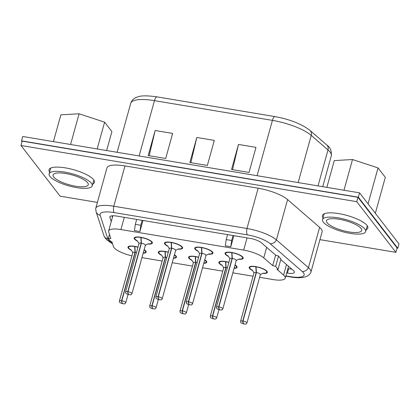 <?xml version="1.0" encoding="UTF-8"?>
<svg xmlns="http://www.w3.org/2000/svg" width="420" height="420" viewBox="0 0 420 420"><rect width="100%" height="100%" fill="white"/><g stroke="black" fill="none" stroke-linecap="round" stroke-linejoin="round"><path stroke-width="0.63" d="M231.536 169.496L249.034 172.426L255.98 147.373L238.481 144.443L231.536 169.496M189.866 162.524L196.812 137.471L214.31 140.401L207.365 165.454L189.866 162.524M148.197 155.558L155.143 130.505L172.641 133.429L165.695 158.482L148.197 155.558M190.859 162.692L196.812 137.471M149.189 155.72L155.143 130.505M232.528 169.664L238.481 144.443M22.082 141.598L21.504 140.847L22.712 136.49L359.562 192.843L399 243.925L397.793 248.278L397.042 248.157M21.504 140.847L358.355 197.201L397.793 248.278M359.562 192.843L358.355 197.201M106.648 150.533L111.898 131.602L104.612 122.162L97.183 148.948M53.434 141.629L60.863 114.844L79.097 113.783L70.576 144.501M79.097 113.783L104.612 122.162M375.344 213.287L385.313 177.34L378.026 167.905L368.062 203.852M326.855 187.373L334.283 160.587L352.511 159.527L343.996 190.239M352.511 159.527L378.026 167.905M97.393 202.403L60.123 196.172L21 145.499L22.207 141.141L357.966 197.316L397.089 247.984L395.876 252.341L356.758 201.673L357.966 197.316M121.816 302.253L122.383 302.983L121.816 302.253L121.805 300.752L135.245 252.284L134.867 246.377M121.595 302.216L121.585 300.715L135.025 252.247L134.647 246.341M152.114 307.319L152.68 308.054L152.114 307.319L152.098 305.823L165.538 257.35L165.16 251.449M151.893 307.282L151.877 305.786L165.322 257.313L164.945 251.407M182.406 312.385L182.973 313.12L182.406 312.385L182.39 310.889L195.835 262.416L195.458 256.515M182.185 312.349L182.175 310.853L195.615 262.379L195.237 256.478M212.698 317.457L213.266 318.192L212.698 317.457L212.688 315.956L226.128 267.488L225.75 261.581M212.483 317.42L212.468 315.919L225.908 267.451L225.53 261.545M242.996 322.523L243.563 323.258L242.996 322.523L242.981 321.027L256.426 272.554L256.043 266.653M242.776 322.487L242.76 320.99L256.205 272.517L255.827 266.616M128.006 293.181L128.573 293.916L128.006 293.181L127.99 291.68L141.43 243.212L141.052 237.31M127.785 293.144L127.769 291.643L141.215 243.175L140.837 237.269M158.298 298.247L158.865 298.982L158.298 298.247L158.282 296.751L171.728 248.278L171.35 242.377M158.078 298.211L158.067 296.714L171.507 248.241L171.129 242.34M188.591 303.314L189.158 304.048L188.591 303.314L188.58 301.817L202.02 253.344L201.642 247.443M188.375 303.282L188.359 301.781L201.805 253.312L201.422 247.406M218.888 308.385L219.455 309.12L218.888 308.385L218.873 306.883L232.318 258.416L231.934 252.515M218.668 308.348L218.652 306.852L232.097 258.379L231.719 252.472M319.94 239.636L395.876 252.341M356.758 201.673L21 145.499M136.495 252.583A3.297 0.924 -164.5 0 0 135.245 252.284M143.241 252.934A8.831 2.478 -164.5 0 0 145.588 251.953A8.831 2.478 -164.5 0 0 145.278 250.966A8.831 2.478 -164.5 0 0 144.081 249.905M137.97 247.27A8.831 2.478 -164.5 0 0 134.82 246.545M134.6 246.509A8.831 2.478 -164.5 0 0 128.562 247.233A8.831 2.478 -164.5 0 0 130.825 249.753M135.025 252.247A3.297 0.924 -164.5 0 0 132.841 252.525L119.401 300.998C119.737 302.458 118.85 302.295 122.12 303.592C125.538 304.101 124.703 303.901 125.753 302.757A3.297 0.924 -164.5 0 0 125.638 302.389A3.297 0.924 -164.5 0 0 121.805 300.752M166.792 257.649A3.297 0.924 -164.5 0 0 165.538 257.35M173.539 258.001A8.831 2.478 -164.5 0 0 175.88 257.024A8.831 2.478 -164.5 0 0 175.571 256.032A8.831 2.478 -164.5 0 0 174.379 254.977M168.263 252.341A8.831 2.478 -164.5 0 0 165.113 251.617M164.897 251.58A8.831 2.478 -164.5 0 0 158.86 252.299A8.831 2.478 -164.5 0 0 161.117 254.819M165.322 257.313A3.297 0.924 -164.5 0 0 163.133 257.591L149.693 306.065C150.029 307.524 149.142 307.367 152.413 308.658C155.836 309.173 154.996 308.968 156.046 307.829A3.297 0.924 -164.5 0 0 155.935 307.456A3.297 0.924 -164.5 0 0 152.098 305.823M197.085 262.715A3.297 0.924 -164.5 0 0 195.835 262.416M203.831 263.067A8.831 2.478 -164.5 0 0 206.178 262.091A8.831 2.478 -164.5 0 0 205.868 261.103A8.831 2.478 -164.5 0 0 204.671 260.043M198.56 257.408A8.831 2.478 -164.5 0 0 195.41 256.683M195.19 256.646A8.831 2.478 -164.5 0 0 189.152 257.371A8.831 2.478 -164.5 0 0 191.415 259.891M195.615 262.379A3.297 0.924 -164.5 0 0 193.431 262.663L179.986 311.131C180.322 312.596 179.44 312.433 182.705 313.724C186.128 314.239 185.288 314.039 186.344 312.895A3.297 0.924 -164.5 0 0 186.228 312.527A3.297 0.924 -164.5 0 0 182.39 310.889M227.383 267.787A3.297 0.924 -164.5 0 0 226.128 267.488M234.129 268.139A8.831 2.478 -164.5 0 0 236.471 267.157A8.831 2.478 -164.5 0 0 236.161 266.17A8.831 2.478 -164.5 0 0 234.964 265.115M228.853 262.474A8.831 2.478 -164.5 0 0 225.703 261.755M225.482 261.718A8.831 2.478 -164.5 0 0 219.45 262.437A8.831 2.478 -164.5 0 0 221.708 264.957M225.908 267.451A3.297 0.924 -164.5 0 0 223.724 267.729L210.284 316.202C210.62 317.662 209.732 317.499 213.003 318.796C216.421 319.31 215.586 319.106 216.636 317.961A3.297 0.924 -164.5 0 0 216.521 317.594A3.297 0.924 -164.5 0 0 212.688 315.956M242.76 320.99A3.297 0.924 -164.5 0 0 240.576 321.269C240.912 322.728 240.025 322.57 243.296 323.862C246.719 324.377 245.879 324.177 246.934 323.032L260.374 274.559A3.297 0.924 -164.5 0 0 260.258 274.192A3.297 0.924 -164.5 0 0 256.426 272.554M263.529 273.221A8.831 2.478 -164.5 0 0 266.763 272.228A8.831 2.478 -164.5 0 0 266.459 271.241A8.831 2.478 -164.5 0 0 255.995 266.821M255.78 266.784A8.831 2.478 -164.5 0 0 249.743 267.509A8.831 2.478 -164.5 0 0 252.005 270.023M256.205 272.517A3.297 0.924 -164.5 0 0 254.021 272.795L240.576 321.269M127.769 291.643A3.297 0.924 -164.5 0 0 125.585 291.926C125.921 293.386 125.034 293.223 128.305 294.52C131.728 295.034 130.888 294.83 131.943 293.69L145.383 245.217A3.297 0.924 -164.5 0 0 145.268 244.85A3.297 0.924 -164.5 0 0 141.43 243.212M148.538 243.878A8.831 2.478 -164.5 0 0 151.772 242.881A8.831 2.478 -164.5 0 0 151.463 241.894A8.831 2.478 -164.5 0 0 141.005 237.478M140.789 237.442A8.831 2.478 -164.5 0 0 134.752 238.161A8.831 2.478 -164.5 0 0 137.009 240.681M141.215 243.175A3.297 0.924 -164.5 0 0 139.025 243.453L125.585 291.926M158.067 296.714A3.297 0.924 -164.5 0 0 155.878 296.993C156.219 298.452 155.332 298.294 158.597 299.586C162.02 300.101 161.18 299.901 162.236 298.756L175.675 250.283A3.297 0.924 -164.5 0 0 175.56 249.916A3.297 0.924 -164.5 0 0 171.728 248.278M178.831 248.945A8.831 2.478 -164.5 0 0 182.07 247.952A8.831 2.478 -164.5 0 0 181.76 246.965A8.831 2.478 -164.5 0 0 171.302 242.545M171.082 242.508A8.831 2.478 -164.5 0 0 165.044 243.233A8.831 2.478 -164.5 0 0 167.307 245.753M171.507 248.241A3.297 0.924 -164.5 0 0 169.323 248.525L155.878 296.993M188.359 301.781A3.297 0.924 -164.5 0 0 186.175 302.064C186.512 303.524 185.624 303.361 188.895 304.657C192.318 305.167 191.478 304.967 192.528 303.823L205.973 255.355A3.297 0.924 -164.5 0 0 205.858 254.982A3.297 0.924 -164.5 0 0 202.02 253.344M209.129 254.016A8.831 2.478 -164.5 0 0 212.363 253.019A8.831 2.478 -164.5 0 0 212.053 252.032A8.831 2.478 -164.5 0 0 201.595 247.611M201.374 247.574A8.831 2.478 -164.5 0 0 195.342 248.299A8.831 2.478 -164.5 0 0 197.6 250.819M201.805 253.312A3.297 0.924 -164.5 0 0 199.616 253.591L186.175 302.064M218.652 306.852A3.297 0.924 -164.5 0 0 216.468 307.13C216.804 308.59 215.917 308.432 219.188 309.724C222.611 310.238 221.771 310.034 222.826 308.894L236.266 260.421A3.297 0.924 -164.5 0 0 236.15 260.053A3.297 0.924 -164.5 0 0 232.318 258.416M239.421 259.082A8.831 2.478 -164.5 0 0 242.66 258.09A8.831 2.478 -164.5 0 0 242.351 257.098A8.831 2.478 -164.5 0 0 231.887 252.683M231.672 252.646A8.831 2.478 -164.5 0 0 225.635 253.365A8.831 2.478 -164.5 0 0 227.897 255.885M232.097 258.379A3.297 0.924 -164.5 0 0 229.913 258.657L216.468 307.13M323.032 217.802A23.552 6.61 15.5 0 1 322.45 215.497A23.552 6.61 15.5 0 1 342.841 214.405A23.552 6.61 15.5 0 1 367.022 225.451A23.552 6.61 15.5 0 1 367.846 228.086A23.552 6.61 15.5 0 1 366.156 229.761M49.618 172.058A23.552 6.61 15.5 0 1 49.035 169.754A23.552 6.61 15.5 0 1 69.421 168.661A23.552 6.61 15.5 0 1 93.602 179.708A23.552 6.61 15.5 0 1 94.427 182.343A23.552 6.61 15.5 0 1 92.741 184.018M319.61 227.367L308.438 267.671A25.909 7.271 15.5 0 1 310.91 272.192L322.088 231.893A25.909 7.271 -164.5 0 0 319.61 227.367L287.584 199.595A25.909 7.271 -164.5 0 0 258.153 188.202L124.966 165.916A25.909 7.271 -164.5 0 0 106.937 167.984L95.765 208.289A25.909 7.271 15.5 0 1 113.789 206.22L246.976 228.501A25.909 7.271 15.5 0 1 276.407 239.894A5.891 4.867 130.9 0 1 270.191 243.716A20.139 5.649 -164.5 0 0 247.317 234.864L114.124 212.578A20.139 5.649 -164.5 0 0 100.165 215.271L107.893 238.985A20.139 5.649 -164.5 0 0 112.371 243.269M270.191 243.716L302.216 271.493A5.891 4.867 -49.1 0 0 308.438 267.671L276.407 239.894L287.584 199.595M310.91 272.192A25.909 7.271 15.5 0 1 310.753 272.596C309.472 275.006 307.151 276.56 303.781 277.274C300.211 277.956 295.838 277.856 290.671 276.974A5.891 1.984 -80.5 0 1 290.131 276.612A20.139 5.649 -164.5 0 0 302.216 271.493M100.165 215.271A5.891 5.554 -18.1 0 1 96.075 211.649L95.692 208.719A25.909 7.271 15.5 0 1 95.765 208.289M323.311 222.128A22.375 6.279 -164.5 0 0 346.285 232.622A22.375 6.279 -164.5 0 0 365.652 231.583A22.375 6.279 -164.5 0 0 364.87 229.078A22.375 6.279 15.5 0 0 341.896 218.584A22.375 6.279 15.5 0 0 322.529 219.623A22.375 6.279 15.5 0 0 323.311 222.128M49.896 176.384A22.375 6.279 -164.5 0 0 72.865 186.884A22.375 6.279 -164.5 0 0 92.237 185.84A22.375 6.279 -164.5 0 0 91.455 183.341A22.375 6.279 15.5 0 0 68.481 172.841A22.375 6.279 15.5 0 0 49.114 173.88A22.375 6.279 15.5 0 0 49.896 176.384M280.775 259.581L293.428 270.554A10.012 2.809 15.5 0 1 294.383 272.302A10.012 2.809 15.5 0 1 287.417 273.1L286.692 272.979M111.242 221.55L109.898 217.434A10.012 2.809 15.5 0 1 109.877 216.893A10.012 2.809 15.5 0 1 116.839 216.095L250.031 238.376A10.012 2.809 15.5 0 1 261.397 242.776L275.882 255.334A5.297 1.486 15.5 0 1 278.539 256.043L280.901 259.109L278.035 269.456L275.667 266.39A5.297 1.486 -164.5 0 0 272.695 265.629L275.615 255.108M131.334 250.257A9.424 2.646 15.5 0 1 128.326 248.131A9.424 2.646 15.5 0 1 127.995 247.076A9.424 2.646 15.5 0 1 138.012 247.112M144.149 249.669A9.424 2.646 15.5 0 1 145.824 251.055A9.424 2.646 15.5 0 1 146.155 252.11A9.424 2.646 15.5 0 1 143.178 253.176M161.632 255.328A9.424 2.646 15.5 0 1 158.624 253.197A9.424 2.646 15.5 0 1 158.293 252.142A9.424 2.646 15.5 0 1 168.31 252.178M174.442 254.735A9.424 2.646 15.5 0 1 176.122 256.127A9.424 2.646 15.5 0 1 176.447 257.182A9.424 2.646 15.5 0 1 173.471 258.242M191.924 260.395A9.424 2.646 15.5 0 1 188.916 258.269A9.424 2.646 15.5 0 1 188.585 257.213A9.424 2.646 15.5 0 1 198.602 257.25M204.74 259.802A9.424 2.646 15.5 0 1 206.414 261.193A9.424 2.646 15.5 0 1 206.745 262.248A9.424 2.646 15.5 0 1 203.763 263.309M222.217 265.466A9.424 2.646 15.5 0 1 219.209 263.335A9.424 2.646 15.5 0 1 218.883 262.279A9.424 2.646 15.5 0 1 228.895 262.316M235.032 264.873A9.424 2.646 15.5 0 1 236.707 266.264A9.424 2.646 15.5 0 1 237.038 267.314A9.424 2.646 15.5 0 1 234.061 268.38M252.515 270.532A9.424 2.646 15.5 0 1 249.506 268.401A9.424 2.646 15.5 0 1 249.175 267.351A9.424 2.646 15.5 0 1 257.329 266.91A9.424 2.646 15.5 0 1 267.005 271.331A9.424 2.646 15.5 0 1 267.335 272.386A9.424 2.646 15.5 0 1 262.831 273.394M137.524 241.19A9.424 2.646 15.5 0 1 134.516 239.059A9.424 2.646 15.5 0 1 134.185 238.004A9.424 2.646 15.5 0 1 142.338 237.568A9.424 2.646 15.5 0 1 152.014 241.988A9.424 2.646 15.5 0 1 152.339 243.038A9.424 2.646 15.5 0 1 147.84 244.052M167.816 246.257A9.424 2.646 15.5 0 1 164.808 244.125A9.424 2.646 15.5 0 1 164.477 243.075A9.424 2.646 15.5 0 1 172.636 242.634A9.424 2.646 15.5 0 1 182.306 247.054A9.424 2.646 15.5 0 1 182.637 248.11A9.424 2.646 15.5 0 1 178.138 249.118M198.109 251.323A9.424 2.646 15.5 0 1 195.101 249.197A9.424 2.646 15.5 0 1 194.775 248.141A9.424 2.646 15.5 0 1 202.928 247.706A9.424 2.646 15.5 0 1 212.599 252.121A9.424 2.646 15.5 0 1 212.929 253.176A9.424 2.646 15.5 0 1 208.43 254.184M228.407 256.394A9.424 2.646 15.5 0 1 225.398 254.263A9.424 2.646 15.5 0 1 225.067 253.208A9.424 2.646 15.5 0 1 233.221 252.772A9.424 2.646 15.5 0 1 242.897 257.192A9.424 2.646 15.5 0 1 243.227 258.248A9.424 2.646 15.5 0 1 238.723 259.255M361.043 228.438A18.254 5.124 15.5 0 1 361.683 230.48A18.254 5.124 15.5 0 1 345.881 231.331A18.254 5.124 15.5 0 1 327.138 222.768A18.254 5.124 15.5 0 1 326.503 220.726A18.254 5.124 15.5 0 1 342.3 219.875A18.254 5.124 15.5 0 1 361.043 228.438M87.628 182.7A18.254 5.124 15.5 0 1 88.263 184.742A18.254 5.124 15.5 0 1 72.466 185.588A18.254 5.124 15.5 0 1 53.723 177.025A18.254 5.124 15.5 0 1 53.083 174.983A18.254 5.124 15.5 0 1 68.885 174.137A18.254 5.124 15.5 0 1 87.628 182.7M287.899 268.622L288.629 268.742A10.012 2.809 -164.5 0 0 291.711 269.068M131.917 255.853A17.666 4.956 15.5 0 1 113.458 246.603L111.883 241.768A5.297 1.486 15.5 0 1 110.702 241.463L108.334 238.397L109.463 234.339M108.334 238.397A5.297 1.486 15.5 0 1 110.833 238.549L108.675 231.924A17.666 4.956 -164.5 0 1 108.628 230.969A17.666 4.956 -164.5 0 1 120.918 229.561L243.679 250.1L247.07 237.883M112.004 215.828L112.45 217.192M278.539 256.043L275.667 266.39M259.607 277.316L272.969 279.552A17.666 4.956 -164.5 0 0 285.259 278.145A17.666 4.956 -164.5 0 0 283.574 275.063L277.043 269.399A5.297 1.486 -164.5 0 0 278.035 269.456M272.695 265.629L263.744 257.864A17.666 4.956 -164.5 0 0 243.679 250.1M253.071 276.224L232.822 272.837M222.773 271.152L202.529 267.766M192.481 266.086L172.237 262.7M162.188 261.019L141.939 257.633M233.867 235.672L230.795 246.745L225.325 245.831L226.202 239.568L231.672 240.482L233.042 235.536M142.978 220.469L139.907 231.541L134.442 230.627L135.319 224.364L136.694 219.413M230.795 246.745L231.672 240.482M227.577 234.617L226.202 239.568M139.907 231.541L140.789 225.278L142.159 220.332M140.789 225.278L135.319 224.364M257.087 175.702L272.428 120.377L154.466 100.637L139.12 155.967M157.012 96.873A5.891 1.984 99.5 0 0 154.466 100.637A34.151 9.581 15.5 0 0 130.704 103.362C131.854 99.986 134.316 97.797 138.091 96.784C141.43 95.519 147.735 95.55 157.012 96.873L274.979 116.608C289.973 119.364 301.639 123.963 309.971 130.399A5.891 4.867 130.9 0 1 311.225 135.392L298.142 182.569M309.971 130.399L326.75 144.947A5.891 4.867 130.9 0 1 327.999 149.94L311.225 135.392A34.151 9.581 15.5 0 0 272.428 120.377A5.891 1.984 -80.5 0 1 274.979 116.608M318.029 185.897L327.999 149.94A34.151 9.581 15.5 0 1 331.264 155.899L322.728 186.685M121.585 300.715A3.297 0.924 -164.5 0 0 119.401 300.998M151.877 305.786A3.297 0.924 -164.5 0 0 149.693 306.065M182.175 310.853A3.297 0.924 -164.5 0 0 179.986 311.131M212.468 315.919A3.297 0.924 -164.5 0 0 210.284 316.202M246.934 323.032A3.297 0.924 -164.5 0 0 246.818 322.665A3.297 0.924 -164.5 0 0 242.981 321.027M131.943 293.69A3.297 0.924 -164.5 0 0 131.828 293.318A3.297 0.924 -164.5 0 0 127.99 291.68M162.236 298.756A3.297 0.924 -164.5 0 0 162.12 298.389A3.297 0.924 -164.5 0 0 158.282 296.751M192.528 303.823A3.297 0.924 -164.5 0 0 192.412 303.455A3.297 0.924 -164.5 0 0 188.58 301.817M222.826 308.894A3.297 0.924 -164.5 0 0 222.71 308.522A3.297 0.924 -164.5 0 0 218.873 306.883M258.153 188.202L246.976 228.501A5.891 1.984 99.5 0 0 247.317 234.864M114.124 212.578A5.891 1.984 99.5 0 1 113.789 206.22L124.966 165.916M285.883 275.903L290.131 276.612M96.075 211.649L103.803 235.363A5.891 5.554 -18.1 0 0 107.893 238.985M288.629 268.742L287.417 273.1M110.177 216.442L109.898 217.434M263.744 257.864L266.663 247.343M283.574 275.063L286.493 264.537M124.309 217.345L120.918 229.561M130.704 103.362L117.138 152.287M326.75 144.947C330.278 147.43 331.784 151.079 331.264 155.899M145.588 251.953L145.834 251.066M128.562 247.233L128.809 246.346M132.862 252.735C131.759 250.672 131.04 249.648 130.72 249.669M125.753 302.757L128.058 294.446M175.88 257.024L176.127 256.137M158.86 252.299L159.107 251.417M163.154 257.807C162.052 255.738 161.338 254.714 161.012 254.735M156.046 307.829L158.356 299.518M206.178 262.091L206.419 261.203M189.152 257.371L189.399 256.484M193.452 262.873C192.344 260.81 191.63 259.786 191.31 259.802M186.344 312.895L188.648 304.584M236.471 267.157L236.717 266.275M219.45 262.437L219.691 261.55M223.745 267.939C222.642 265.876 221.928 264.852 221.603 264.873M216.636 317.961L218.941 309.65M266.763 272.228L267.01 271.341M249.743 267.509L249.989 266.621M254.042 273.01C252.934 270.942 252.221 269.923 251.895 269.939M260.248 274.733C262.259 273.53 263.398 273.021 263.666 273.205M151.772 242.881L152.019 241.999M134.752 238.161L134.999 237.274M139.046 243.668C137.944 241.6 137.23 240.576 136.904 240.597M145.257 245.385C147.268 244.188 148.407 243.679 148.675 243.857M182.07 247.952L182.317 247.065M165.044 243.233L165.291 242.345M169.344 248.734C168.236 246.671 167.522 245.648 167.202 245.663M175.549 250.457C177.56 249.254 178.7 248.745 178.967 248.929M212.363 253.019L212.609 252.131M195.342 248.299L195.589 247.412M199.637 253.801C198.534 251.738 197.82 250.714 197.495 250.735M205.847 255.523C207.858 254.321 208.997 253.811 209.265 253.995M242.66 258.09L242.902 257.203M225.635 253.365L225.881 252.483M229.934 258.872C228.827 256.804 228.113 255.78 227.792 255.801M236.14 260.594C238.151 259.392 239.29 258.883 239.558 259.067M285.81 276.161L290.671 276.974M103.803 235.363L104.885 237.584L106.916 239.957L112.56 243.852M367.264 225.782L365.652 231.583M324.135 213.822L322.529 219.623M93.844 180.038L92.237 185.84M50.72 168.084L49.114 173.88M112.844 215.77L108.628 230.969M288.54 266.317L285.259 278.145"/></g></svg>
